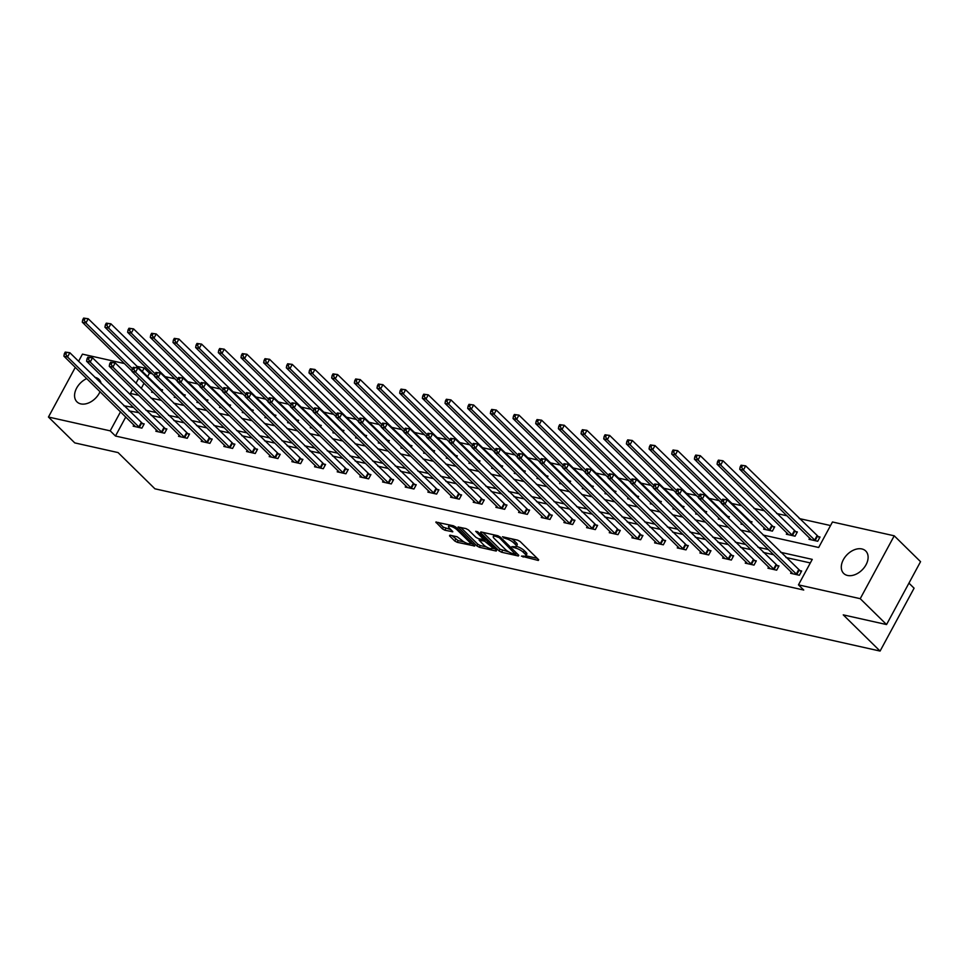 <?xml version="1.0" encoding="UTF-8"?>
<svg xmlns="http://www.w3.org/2000/svg" width="969" height="969" viewBox="0 0 969 969"><rect width="100%" height="100%" fill="white"/><g stroke="black" fill="none" stroke-linecap="round" stroke-linejoin="round"><path stroke-width="1.45" d="M521.419 556.133L538.292 560.457L538.691 559.767L520.087 541.477L517.628 540.145L502.475 536.753L505.879 538.619A6.335 1.805 -151.6 0 1 513.752 542.894L515.302 544.408A6.335 1.805 -151.6 0 1 516.307 546.407A6.335 1.805 -151.6 0 1 514.042 546.637L511.802 546.686L515.484 548.066A6.335 1.805 -151.6 0 1 523.357 552.33L524.907 553.856A6.335 1.805 -151.6 0 1 525.913 555.843A6.335 1.805 -151.6 0 1 523.648 556.085L521.419 556.133M94.865 377.316A15.722 10.707 134.5 0 1 95.144 377.377A15.722 10.707 134.5 0 1 98.995 379.412A15.722 10.707 134.5 0 1 101.164 383.518M100.037 391.67A15.722 10.707 134.5 0 1 80.802 403.891A15.722 10.707 134.5 0 1 76.951 401.844A15.722 10.707 134.5 0 1 86.725 378.588M861.877 548.951A15.722 10.707 134.5 0 1 865.729 550.998A15.722 10.707 134.5 0 1 864.384 567.337A15.722 10.707 134.5 0 1 847.536 575.465A15.722 10.707 134.5 0 1 843.684 573.43A15.722 10.707 134.5 0 1 845.029 557.078A15.722 10.707 134.5 0 1 861.877 548.951M449.919 535.154L449.519 535.845L454.74 540.981L457.198 542.313L474.737 546.007L455.83 527.1L453.371 525.767L435.82 522.073L442.445 528.892L444.904 530.225L452.814 531.763L449.374 528.069A5.293 1.514 -151.6 0 1 448.538 526.409A5.293 1.514 -151.6 0 1 452.087 526.736A5.293 1.514 -151.6 0 1 457.005 529.777L469.25 541.816A5.293 1.514 -151.6 0 1 470.086 543.476A5.293 1.514 -151.6 0 1 466.537 543.149A5.293 1.514 -151.6 0 1 461.619 540.108L457.114 536.765L449.919 535.154L449.519 535.845M763.1 535.045L818.684 547.485L832.468 521.988L894.23 535.809L920.55 561.669L886.55 624.557L843.248 614.867L880.082 651.071L154.919 488.8L118.073 452.584L74.77 442.894L48.45 417.033L75.303 367.36M886.55 624.557L860.23 598.685L798.468 584.864L812.252 559.379L780.663 552.306M125.776 416.973L115.481 436.026L803.737 590.036L798.468 584.864M115.481 436.026L110.212 430.854L48.45 417.033M499.108 550.901L501.567 552.233L518.391 556L518.79 555.31L500.186 537.032L497.727 535.7L480.89 531.933L480.503 532.623L499.108 550.901L500.016 549.205L508.895 551.979M496.213 551.046L479.376 547.279L476.918 545.947L458.01 527.039L465.919 528.577L468.378 529.91L475.924 537.323L478.383 538.655L483.87 539.66L475.694 531.315L477.693 531.763L496.6 550.344L496.213 551.046L496.6 550.344M880.082 651.071L914.082 588.195L908.946 583.132M810.326 562.941L785.932 557.478M773.722 554.752L763.257 552.403M751.048 549.677L740.582 547.34M728.385 544.602L717.92 542.265M705.711 539.527L695.245 537.189M683.036 534.452L672.571 532.114M660.374 529.389L649.908 527.039M637.699 524.314L627.234 521.964M615.024 519.239L604.559 516.889M592.362 514.164L581.897 511.826M569.687 509.088L559.222 506.751M547.013 504.013L536.547 501.676M524.35 498.938L513.885 496.6M501.676 493.875L491.21 491.525M479.001 488.8L468.536 486.45M456.338 483.725L445.873 481.387M433.664 478.65L423.199 476.312M410.989 473.575L400.524 471.237M388.327 468.499L377.862 466.162M365.652 463.436L355.187 461.087M342.978 458.361L332.512 456.011M320.315 453.286L309.85 450.948M297.64 448.211L287.175 445.873M274.966 443.136L264.501 440.798M252.303 438.061L241.838 435.723M229.629 432.998L219.164 430.648M206.954 427.923L196.489 425.573M184.292 422.847L173.826 420.51M161.617 417.772L151.152 415.435M138.942 412.697L129.047 410.917M791.31 572.037L790.631 573.297L799.352 575.247L801.654 570.995L799.292 570.475M768.647 566.962L767.957 568.222L776.678 570.172L778.979 565.932L776.629 565.399M745.973 561.887L745.294 563.146L754.003 565.109L756.304 560.857L753.955 560.324M723.298 556.824L722.62 558.083L731.341 560.034L733.63 555.782L731.28 555.249M700.635 551.749L699.945 553.008L708.666 554.958L710.967 550.707L708.618 550.186M677.961 546.673L677.283 547.933L685.991 549.883L688.293 545.632L685.943 545.111M655.286 541.598L654.608 542.858L663.329 544.808L665.618 540.557L663.268 540.036M632.624 536.523L631.933 537.783L640.654 539.733L642.956 535.494L640.606 534.961M609.949 531.448L609.271 532.708L617.98 534.658L620.281 530.418L617.931 529.886M587.275 526.373L586.596 527.645L595.317 529.595L597.607 525.343L595.257 524.81M564.612 521.31L563.922 522.57L572.643 524.52L574.944 520.268L572.594 519.747M541.937 516.235L541.259 517.494L549.968 519.445L552.269 515.193L549.92 514.672M519.263 511.16L518.585 512.419L527.306 514.369L529.595 510.118L527.245 509.597M496.6 506.084L495.91 507.344L504.631 509.294L506.932 505.043L504.583 504.522M473.926 501.009L473.247 502.269L481.956 504.219L484.258 499.98L481.908 499.447M451.251 495.934L450.573 497.206L459.294 499.156L461.583 494.905L459.233 494.372M428.589 490.871L427.898 492.131L436.619 494.081L438.921 489.829L436.571 489.309M405.914 485.796L405.236 487.056L413.945 489.006L416.246 484.754L413.896 484.234M383.239 480.721L382.561 481.981L391.282 483.931L393.571 479.679L391.222 479.158M360.565 475.646L359.887 476.905L368.608 478.856L370.909 474.604L368.559 474.083M337.902 470.571L337.224 471.83L345.933 473.78L348.234 469.541L345.885 469.008M315.228 465.495L314.55 466.755L323.271 468.717L325.56 464.466L323.21 463.933M292.553 460.432L291.875 461.692L300.596 463.642L302.897 459.391L300.547 458.858M269.891 455.357L269.212 456.617L277.921 458.567L280.223 454.316L277.873 453.795M247.216 450.282L246.538 451.542L255.259 453.492L257.548 449.241L255.198 448.72M224.542 445.207L223.863 446.467L232.584 448.417L234.886 444.165L232.536 443.645M201.879 440.132L201.201 441.392L209.91 443.342L212.211 439.102L209.861 438.569M179.204 435.057L178.526 436.316L187.247 438.279L189.536 434.027L187.187 433.494M156.53 429.994L155.852 431.253L164.573 433.204L166.874 428.952L164.524 428.419M133.867 424.919L133.189 426.178L141.898 428.128L144.199 423.877L141.849 423.356M830.542 525.549L799.28 518.56M787.082 515.823L776.617 513.485M764.408 510.748L753.943 508.41M741.733 505.673L731.268 503.335M719.071 500.61L708.605 498.26M696.396 495.534L685.931 493.185M673.721 490.459L663.256 488.122M651.059 485.384L640.594 483.046M628.384 480.309L617.919 477.971M605.71 475.234L595.245 472.896M583.047 470.171L572.582 467.821M560.373 465.096L549.908 462.746M537.698 460.021L527.233 457.683M515.036 454.945L504.57 452.608M492.361 449.87L481.896 447.533M469.686 444.795L459.221 442.458M447.024 439.732L436.559 437.382M424.349 434.657L413.884 432.307M401.675 429.582L391.21 427.244M379.012 424.507L368.547 422.169M356.338 419.432L345.872 417.094M333.663 414.357L323.198 412.019M311.001 409.293L300.535 406.944M288.326 404.218L277.861 401.869M265.651 399.143L255.186 396.805M242.989 394.068L232.524 391.73M220.314 388.993L209.849 386.655M197.64 383.918L187.174 381.58M174.977 378.843L164.512 376.505M152.303 373.78L149.48 373.138L147.433 376.929M144.006 383.264L141.208 388.448M809.696 538.049L809.006 539.309L817.727 541.259L820.028 537.008L817.679 536.487M787.022 532.974L786.344 534.234L795.052 536.184L797.354 531.933L795.004 531.412M764.347 527.899L763.669 529.159L772.39 531.109L774.679 526.87L772.329 526.337M751.181 523.333L752.017 521.794L749.667 521.261M741.527 523.103L740.994 524.084L742.969 524.532M728.506 518.258L729.342 516.719L726.992 516.186M718.853 518.04L718.332 519.021L720.306 519.457M705.844 513.182L706.667 511.644L704.318 511.123M696.19 512.964L695.657 513.945L697.632 514.382M683.169 508.107L684.005 506.569L681.655 506.048M673.516 507.889L672.983 508.87L674.957 509.306M660.495 503.044L661.33 501.494L658.981 500.973M650.841 502.814L650.32 503.795L652.294 504.243M637.832 497.969L638.656 496.419L636.306 495.898M628.178 497.739L627.646 498.72L629.62 499.168M615.158 492.894L615.993 491.356L613.643 490.823M605.504 492.664L604.971 493.645L606.945 494.093M592.483 487.819L593.319 486.281L590.969 485.748M582.829 487.601L582.308 488.57L584.283 489.018M569.82 482.744L570.644 481.205L568.294 480.672M560.167 482.526L559.634 483.507L561.608 483.943M547.146 477.669L547.982 476.13L545.632 475.609M537.492 477.451L536.959 478.432L538.934 478.868M524.471 472.606L525.307 471.055L522.957 470.534M514.818 472.375L514.297 473.356L516.271 473.793M501.809 467.53L502.632 465.98L500.283 465.459M492.155 467.3L491.622 468.281L493.596 468.73M479.134 462.455L479.97 460.917L477.62 460.384M469.481 462.225L468.948 463.206L470.922 463.654M456.46 457.38L457.295 455.842L454.945 455.309M446.806 457.162L446.285 458.131L448.259 458.579M433.797 452.305L434.621 450.767L432.271 450.234M424.143 452.087L423.61 453.068L425.585 453.504M411.122 447.23L411.958 445.692L409.608 445.171M401.469 447.012L400.936 447.993L402.91 448.429M388.448 442.155L389.284 440.616L386.934 440.096M378.794 441.937L378.273 442.918L380.248 443.354M365.785 437.092L366.609 435.541L364.259 435.02M356.132 436.862L355.599 437.843L357.573 438.291M343.111 432.017L343.947 430.478L341.597 429.945M333.457 431.786L332.924 432.768L334.899 433.216M320.436 426.941L321.272 425.403L318.922 424.87M310.783 426.723L310.262 427.692L312.236 428.141M297.774 421.866L298.597 420.328L296.248 419.795M288.12 421.648L287.587 422.629L289.561 423.065M275.099 416.791L275.935 415.253L273.585 414.732M265.445 416.573L264.912 417.554L266.887 417.99M252.424 411.716L253.26 410.178L250.91 409.657M242.771 411.498L242.25 412.479L244.224 412.915M229.762 406.653L230.586 405.103L228.236 404.582M220.108 406.423L219.575 407.404L221.55 407.852M207.087 401.578L207.923 400.04L205.573 399.507M197.434 401.348L196.901 402.329L198.875 402.777M184.413 396.503L185.249 394.964L182.899 394.431M174.759 396.273L174.238 397.254L176.213 397.702M161.75 391.428L162.574 389.889L160.224 389.356M152.097 391.21L151.564 392.191L153.538 392.627M894.23 535.809L860.23 598.685M78.574 361.316L82.45 354.145L124.371 363.532M136.568 366.258L144.211 367.966L142.164 371.757M149.48 373.138L144.211 367.966M132.668 389.32L130.427 393.462L138.785 395.328M150.982 398.065L161.448 400.403M173.657 403.14L184.122 405.478M196.332 408.215L206.797 410.553M218.994 413.278L229.459 415.628M241.669 418.354L252.134 420.703M264.343 423.429L274.808 425.766M287.006 428.504L297.471 430.842M309.68 433.579L320.145 435.917M332.355 438.654L342.82 440.992M355.017 443.717L365.483 446.067M377.692 448.792L388.157 451.142M400.367 453.867L410.832 456.205M423.029 458.943L433.494 461.28M445.704 464.018L456.169 466.355M468.378 469.093L478.843 471.431M491.041 474.156L501.506 476.506M513.715 479.231L524.181 481.581M536.39 484.306L546.855 486.644M559.052 489.381L569.518 491.719M581.727 494.456L592.192 496.794M604.402 499.532L614.867 501.869M627.064 504.595L637.529 506.944M649.739 509.67L660.204 512.02M672.413 514.745L682.879 517.083M695.076 519.82L705.541 522.158M717.75 524.895L728.216 527.233M740.425 529.97L750.89 532.308M138.749 378.092L135.939 383.276M133.686 407.525L123.79 405.745M120.519 411.801L110.212 430.854M768.453 549.58L757.988 547.231M745.791 544.505L735.326 542.155M723.116 539.43L712.651 537.092M700.442 534.355L689.976 532.017M677.779 529.28L667.314 526.942M655.105 524.205L644.639 521.867M632.43 519.142L621.965 516.792M609.767 514.067L599.302 511.717M587.093 508.991L576.628 506.654M564.418 503.916L553.953 501.579M541.756 498.841L531.291 496.503M519.081 493.766L508.616 491.428M496.407 488.703L485.941 486.353M473.744 483.628L463.279 481.278M451.069 478.553L440.604 476.215M428.395 473.478L417.93 471.14M405.732 468.402L395.267 466.065M383.058 463.327L372.593 460.99M360.383 458.264L349.918 455.914M337.721 453.189L327.256 450.839M315.046 448.114L304.581 445.764M292.372 443.039L281.906 440.701M269.709 437.964L259.244 435.626M247.034 432.889L236.569 430.551M224.36 427.813L213.895 425.476M201.697 422.75L191.232 420.401M179.023 417.675L168.558 415.326M156.348 412.6L145.883 410.262M129.265 410.529L123.996 405.357M525.913 555.843L526.833 554.147A6.335 1.805 -151.6 0 0 525.828 552.16L524.907 553.856M516.332 546.346L516.404 546.359A6.335 1.805 -151.6 0 1 524.277 550.634L525.828 552.16M516.307 546.407L517.228 544.699A6.335 1.805 -151.6 0 0 516.223 542.713L515.302 544.408M511.22 538.716A6.335 1.805 -151.6 0 1 514.672 541.187L516.223 542.713M525.949 555.794L537.214 558.314M482.901 532.381L500.016 549.205M516.186 553.602L517.313 553.856M515.375 554.232L499.326 537.698L495.534 536.305A6.335 1.805 -151.6 0 0 493.269 536.535A6.335 1.805 -151.6 0 0 494.275 538.534L505.443 549.496A6.335 1.805 -151.6 0 0 513.316 553.771L515.375 554.232M495.135 548.89L492.288 548.26M486.365 546.928L480.297 545.571L479.376 547.279M460.711 527.415L477.838 544.239L480.297 545.571M483.749 545.014A5.293 1.514 -151.6 0 0 488.667 548.054A5.293 1.514 -151.6 0 0 492.216 548.393A5.293 1.514 -151.6 0 0 491.38 546.722L484.609 541.15L479.122 540.157L483.749 545.014M484.149 539.139L485.517 539.454L484.609 541.15M438.533 522.448L443.366 527.197L451.021 529.692M451.917 535.603L458.119 540.617L464.127 541.962M470.183 543.306L472.945 543.936M741.067 465.217L740.146 466.925L741.6 467.24L742.52 465.544L741.067 465.217L745.67 465.859L743.368 470.11L739.735 469.299L811.356 539.83M819.58 537.843L745.67 465.859L742.52 465.544M815.377 540.738L743.368 470.11L741.6 467.24M739.735 469.299L740.146 466.925M722.692 499.217L721.772 500.912L723.225 501.239L724.146 499.532L722.692 499.217L727.295 499.847L724.994 504.098L797.002 574.726M723.225 501.239L724.994 504.098L721.36 503.286L792.981 573.83M724.146 499.532L727.295 499.847L801.206 571.831M721.772 500.912L721.36 503.286M718.392 460.142L717.472 461.85L718.925 462.177L719.846 460.469L718.392 460.142L722.995 460.784L720.694 465.035L717.072 464.224L788.693 534.755M796.906 532.768L722.995 460.784L719.846 460.469M792.703 535.663L720.694 465.035L718.925 462.177M717.072 464.224L717.472 461.85M695.73 455.079L694.809 456.774L696.263 457.102L697.183 455.394L695.73 455.079L700.321 455.709L698.031 459.96L694.398 459.149L766.019 529.692M774.231 527.693L700.321 455.709L697.183 455.394M770.04 530.588L698.031 459.96L696.263 457.102M694.398 459.149L694.809 456.774M700.018 494.142L699.097 495.837L700.551 496.164L701.471 494.469L700.018 494.142L704.62 494.771L702.319 499.023L774.328 569.651M700.551 496.164L702.319 499.023L698.685 498.211L770.319 568.755M701.471 494.469L704.62 494.771L778.531 566.756M699.097 495.837L698.685 498.211M677.343 489.066L676.423 490.762L677.876 491.089L678.797 489.393L677.343 489.066L681.946 489.708L679.657 493.948L751.653 564.576M677.876 491.089L679.657 493.948L676.023 493.136L747.644 563.679M678.797 489.393L681.946 489.708L755.856 561.681M676.423 490.762L676.023 493.136M673.055 450.004L672.135 451.699L673.588 452.026L674.509 450.331L673.055 450.004L677.658 450.646L675.357 454.885L671.723 454.073L721.42 502.923M751.569 522.618L677.658 450.646L674.509 450.331M721.917 500.646L675.357 454.885L673.588 452.026M671.723 454.073L672.135 451.699M650.381 444.928L649.46 446.624L650.914 446.951L651.834 445.255L650.381 444.928L654.983 445.57L652.682 449.822L649.06 448.998L698.746 497.848M728.894 517.543L654.983 445.57L651.834 445.255M699.243 495.571L652.682 449.822L650.914 446.951M649.06 448.998L649.46 446.624M627.718 439.853L626.798 441.549L628.251 441.876L629.172 440.18L627.718 439.853L632.309 440.495L630.02 444.747L626.386 443.935L676.083 492.773M706.219 512.468L632.309 440.495L629.172 440.18M676.568 490.496L630.02 444.747L628.251 441.876M626.386 443.935L626.798 441.549M654.681 483.991L653.76 485.687L655.214 486.014L656.134 484.318L654.681 483.991L659.271 484.633L656.982 488.885L728.991 559.501M655.214 486.014L656.982 488.885L653.348 488.061L724.969 558.604M656.134 484.318L659.271 484.633L733.182 556.606M653.76 485.687L653.348 488.061M632.006 478.916L631.085 480.612L632.539 480.939L633.46 479.243L632.006 478.916L636.609 479.558L634.307 483.81L706.316 554.425M632.539 480.939L634.307 483.81L630.674 482.998L702.295 553.529M633.46 479.243L636.609 479.558L710.519 551.531M631.085 480.612L630.674 482.998M609.331 473.841L608.411 475.549L609.864 475.876L610.785 474.168L609.331 473.841L613.934 474.483L611.633 478.734L683.642 549.362M609.864 475.876L611.633 478.734L608.011 477.923L679.632 548.454M610.785 474.168L613.934 474.483L687.845 546.468M608.411 475.549L608.011 477.923M605.044 434.778L604.123 436.486L605.577 436.801L606.497 435.105L605.044 434.778L609.646 435.42L607.345 439.672L603.711 438.86L653.409 487.698M683.557 507.405L609.646 435.42L606.497 435.105M653.905 485.421L607.345 439.672L605.577 436.801M603.711 438.86L604.123 436.486M586.669 468.778L585.748 470.474L587.202 470.801L588.122 469.093L586.669 468.778L591.26 469.408L588.97 473.659L660.979 544.287M587.202 470.801L588.97 473.659L585.337 472.848L656.958 543.391M588.122 469.093L591.26 469.408L665.17 541.392M585.748 470.474L585.337 472.848M582.369 429.703L581.448 431.411L582.902 431.738L583.822 430.03L582.369 429.703L586.972 430.345L584.67 434.596L581.049 433.785L630.734 482.623M660.882 502.33L586.972 430.345L583.822 430.03M631.231 480.345L584.67 434.596L582.902 431.738M581.049 433.785L581.448 431.411M563.994 463.703L563.074 465.399L564.527 465.726L565.448 464.03L563.994 463.703L568.597 464.333L566.296 468.584L638.305 539.212M564.527 465.726L566.296 468.584L562.662 467.773L634.283 538.316M565.448 464.03L568.597 464.333L642.508 536.317M563.074 465.399L562.662 467.773M559.707 424.64L558.786 426.336L560.239 426.663L561.16 424.955L559.707 424.64L564.297 425.27L562.008 429.521L558.374 428.71L608.072 477.547M638.208 497.254L564.297 425.27L561.16 424.955M608.556 475.282L562.008 429.521L560.239 426.663M558.374 428.71L558.786 426.336M541.32 458.628L540.399 460.323L541.853 460.65L542.773 458.955L541.32 458.628L545.922 459.27L543.621 463.509L615.63 534.137M541.853 460.65L543.621 463.509L539.999 462.697L611.621 533.241M542.773 458.955L545.922 459.27L619.833 531.242M540.399 460.323L539.999 462.697M537.032 419.565L536.111 421.261L537.565 421.588L538.485 419.892L537.032 419.565L541.635 420.207L539.333 424.446L535.7 423.635L585.397 472.484M615.545 492.179L541.635 420.207L538.485 419.892M585.894 470.207L539.333 424.446L537.565 421.588M535.7 423.635L536.111 421.261M518.657 453.553L517.737 455.248L519.19 455.575L520.111 453.88L518.657 453.553L523.248 454.195L520.959 458.446L592.967 529.062M519.19 455.575L520.959 458.446L517.325 457.622L588.946 528.166M520.111 453.88L523.248 454.195L597.158 526.167M517.737 455.248L517.325 457.622M514.357 414.49L513.437 416.185L514.89 416.513L515.811 414.817L514.357 414.49L518.96 415.132L516.659 419.371L513.037 418.56L562.723 467.409M592.871 487.104L518.96 415.132L515.811 414.817M563.219 465.132L516.659 419.371L514.89 416.513M513.037 418.56L513.437 416.185M495.983 448.477L495.062 450.173L496.516 450.5L497.436 448.804L495.983 448.477L500.585 449.119L498.284 453.371L570.293 523.987M496.516 450.5L498.284 453.371L494.65 452.559L566.271 523.09M497.436 448.804L500.585 449.119L574.496 521.092M495.062 450.173L494.65 452.559M491.695 409.415L490.774 411.11L492.228 411.437L493.148 409.742L491.695 409.415L496.285 410.057L493.996 414.308L490.362 413.497L540.06 462.334M570.196 482.029L496.285 410.057L493.148 409.742M540.545 460.057L493.996 414.308L492.228 411.437M490.362 413.497L490.774 411.11M473.308 443.402L472.387 445.11L473.841 445.425L474.762 443.729L473.308 443.402L477.911 444.044L475.609 448.296L547.618 518.912M473.841 445.425L475.609 448.296L471.988 447.484L543.609 518.015M474.762 443.729L477.911 444.044L551.821 516.029M472.387 445.11L471.988 447.484M469.02 404.339L468.1 406.047L469.553 406.362L470.474 404.667L469.02 404.339L473.623 404.981L471.322 409.233L467.688 408.421L517.385 457.259M547.533 476.966L473.623 404.981L470.474 404.667M517.882 454.982L471.322 409.233L469.553 406.362M467.688 408.421L468.1 406.047M450.646 438.327L449.725 440.035L451.179 440.362L452.099 438.654L450.646 438.327L455.236 438.969L452.947 443.221L524.956 513.849M451.179 440.362L452.947 443.221L449.313 442.409L520.934 512.94M452.099 438.654L455.236 438.969L529.147 510.954M449.725 440.035L449.313 442.409M446.346 399.264L445.425 400.972L446.879 401.299L447.799 399.591L446.346 399.264L450.948 399.906L448.647 404.158L445.025 403.346L494.711 452.184M524.859 471.891L450.948 399.906L447.799 399.591M495.207 449.907L448.647 404.158L446.879 401.299M445.025 403.346L445.425 400.972M427.971 433.264L427.05 434.96L428.504 435.287L429.424 433.579L427.971 433.264L432.574 433.894L430.272 438.145L502.281 508.773M428.504 435.287L430.272 438.145L426.639 437.334L498.26 507.877M429.424 433.579L432.574 433.894L506.484 505.879M427.05 434.96L426.639 437.334M423.683 394.201L422.763 395.897L424.216 396.224L425.137 394.516L423.683 394.201L428.274 394.831L425.985 399.083L422.351 398.271L472.048 447.109M502.184 466.816L428.274 394.831L425.137 394.516M472.533 444.844L425.985 399.083L424.216 396.224M422.351 398.271L422.763 395.897M405.296 428.189L404.376 429.885L405.829 430.212L406.75 428.516L405.296 428.189L409.899 428.831L407.598 433.07L479.607 503.698M405.829 430.212L407.598 433.07L403.976 432.259L475.597 502.802M406.75 428.516L409.899 428.831L483.81 500.803M404.376 429.885L403.976 432.259M401.009 389.126L400.088 390.822L401.541 391.149L402.462 389.453L401.009 389.126L405.611 389.768L403.31 394.008L399.676 393.196L449.374 442.046M479.522 461.741L405.611 389.768L402.462 389.453M449.87 439.769L403.31 394.008L401.541 391.149M399.676 393.196L400.088 390.822M382.634 423.114L381.713 424.81L383.167 425.137L384.087 423.441L382.634 423.114L387.225 423.756L384.935 428.007L456.944 498.623M383.167 425.137L384.935 428.007L381.301 427.184L452.923 497.727M384.087 423.441L387.225 423.756L461.135 495.728M381.713 424.81L381.301 427.184M378.334 384.051L377.413 385.747L378.867 386.074L379.787 384.378L378.334 384.051L382.937 384.693L380.635 388.932L377.002 388.121L426.699 436.971M456.847 456.665L382.937 384.693L379.787 384.378M427.196 434.693L380.635 388.932L378.867 386.074M377.002 388.121L377.413 385.747M359.959 418.039L359.039 419.734L360.492 420.061L361.413 418.366L359.959 418.039L364.562 418.681L362.261 422.932L434.269 493.548M360.492 420.061L362.261 422.932L358.627 422.121L430.248 492.652M361.413 418.366L364.562 418.681L438.472 490.653M359.039 419.734L358.627 422.121M355.671 378.976L354.751 380.672L356.204 380.999L357.125 379.303L355.671 378.976L360.262 379.618L357.973 383.869L354.339 383.046L404.037 431.895M434.173 451.59L360.262 379.618L357.125 379.303M404.521 429.618L357.973 383.869L356.204 380.999M354.339 383.046L354.751 380.672M337.285 412.964L336.364 414.671L337.818 414.986L338.738 413.291L337.285 412.964L341.887 413.606L339.586 417.857L411.595 488.473M337.818 414.986L339.586 417.857L335.964 417.045L407.586 487.577M338.738 413.291L341.887 413.606L415.798 485.59M336.364 414.671L335.964 417.045M332.997 373.901L332.076 375.609L333.53 375.924L334.45 374.228L332.997 373.901L337.6 374.543L335.298 378.794L331.664 377.983L381.362 426.82M411.51 446.527L337.6 374.543L334.45 374.228M381.859 424.543L335.298 378.794L333.53 375.924M331.664 377.983L332.076 375.609M314.622 407.888L313.702 409.596L315.155 409.923L316.076 408.215L314.622 407.888L319.213 408.53L316.924 412.782L388.932 483.41M315.155 409.923L316.924 412.782L313.29 411.97L384.911 482.501M316.076 408.215L319.213 408.53L393.123 480.515M313.702 409.596L313.29 411.97M310.322 368.826L309.402 370.533L310.855 370.861L311.776 369.153L310.322 368.826L314.925 369.468L312.624 373.719L308.99 372.908L358.687 421.745M388.835 441.452L314.925 369.468L311.776 369.153M359.184 419.468L312.624 373.719L310.855 370.861M308.99 372.908L309.402 370.533M291.948 402.825L291.027 404.521L292.481 404.848L293.401 403.14L291.948 402.825L296.55 403.455L294.249 407.707L366.258 478.335M292.481 404.848L294.249 407.707L290.615 406.895L362.236 477.438M293.401 403.14L296.55 403.455L370.461 475.44M291.027 404.521L290.615 406.895M287.66 363.763L286.739 365.458L288.193 365.785L289.113 364.078L287.66 363.763L292.25 364.392L289.961 368.644L286.327 367.832L336.025 416.67M366.161 436.377L292.25 364.392L289.113 364.078M336.509 414.405L289.961 368.644L288.193 365.785M286.327 367.832L286.739 365.458M269.273 397.75L268.352 399.446L269.806 399.773L270.726 398.077L269.273 397.75L273.876 398.392L271.574 402.632L343.583 473.26M269.806 399.773L271.574 402.632L267.941 401.82L339.574 472.363M270.726 398.077L273.876 398.392L347.786 470.365M268.352 399.446L267.941 401.82M264.985 358.687L264.065 360.383L265.518 360.71L266.439 359.014L264.985 358.687L269.588 359.317L267.287 363.569L263.653 362.757L313.35 411.607M343.498 431.302L269.588 359.317L266.439 359.014M313.847 409.33L267.287 363.569L265.518 360.71M263.653 362.757L264.065 360.383M246.61 392.675L245.69 394.371L247.143 394.698L248.064 393.002L246.61 392.675L251.201 393.317L248.912 397.556L320.921 468.184M247.143 394.698L248.912 397.556L245.278 396.745L316.899 467.288M248.064 393.002L251.201 393.317L325.112 465.29M245.69 394.371L245.278 396.745M242.311 353.612L241.39 355.308L242.844 355.635L243.764 353.939L242.311 353.612L246.913 354.254L244.612 358.494L240.978 357.682L290.676 406.532M320.824 426.227L246.913 354.254L243.764 353.939M291.172 404.255L244.612 358.494L242.844 355.635M240.978 357.682L241.39 355.308M223.936 387.6L223.015 389.296L224.469 389.623L225.389 387.927L223.936 387.6L228.539 388.242L226.237 392.493L298.246 463.109M224.469 389.623L226.237 392.493L222.604 391.682L294.225 462.213M225.389 387.927L228.539 388.242L302.449 460.214M223.015 389.296L222.604 391.682M219.648 348.537L218.728 350.233L220.181 350.56L221.102 348.864L219.648 348.537L224.239 349.179L221.949 353.431L218.316 352.607L268.013 401.457M298.149 421.152L224.239 349.179L221.102 348.864M268.498 399.18L221.949 353.431L220.181 350.56M218.316 352.607L218.728 350.233M201.261 382.525L200.341 384.233L201.794 384.548L202.715 382.852L201.261 382.525L205.864 383.167L203.563 387.418L275.571 458.034M201.794 384.548L203.563 387.418L199.929 386.607L271.562 457.138M202.715 382.852L205.864 383.167L279.775 455.151M200.341 384.233L199.929 386.607M196.973 343.462L196.053 345.158L197.506 345.485L198.427 343.789L196.973 343.462L201.576 344.104L199.275 348.356L195.641 347.544L245.339 396.382M275.487 416.076L201.576 344.104L198.427 343.789M245.835 394.104L199.275 348.356L197.506 345.485M195.641 347.544L196.053 345.158M178.599 377.45L177.678 379.158L179.132 379.485L180.052 377.777L178.599 377.45L183.189 378.092L180.9 382.343L252.909 452.971M179.132 379.485L180.9 382.343L177.266 381.532L248.888 452.063M180.052 377.777L183.189 378.092L257.1 450.076M177.678 379.158L177.266 381.532M174.299 338.387L173.378 340.095L174.832 340.41L175.752 338.714L174.299 338.387L178.902 339.029L176.6 343.28L172.966 342.469L222.664 391.306M252.812 411.013L178.902 339.029L175.752 338.714M223.161 389.029L176.6 343.28L174.832 340.41M172.966 342.469L173.378 340.095M155.924 372.387L155.004 374.082L156.457 374.409L157.378 372.702L155.924 372.387L160.527 373.017L158.226 377.268L230.234 447.896M156.457 374.409L158.226 377.268L154.592 376.457L226.213 447M157.378 372.702L160.527 373.017L234.437 445.001M155.004 374.082L154.592 376.457M151.636 333.312L150.716 335.02L152.169 335.347L153.09 333.639L151.636 333.312L156.227 333.954L153.938 338.205L150.304 337.394L200.002 386.231M230.137 405.938L156.227 333.954L153.09 333.639M200.486 383.966L153.938 338.205L152.169 335.347M150.304 337.394L150.716 335.02M133.25 367.312L132.329 369.007L133.783 369.334L134.703 367.639L133.25 367.312L137.852 367.941L135.551 372.193L207.56 442.821M133.783 369.334L135.551 372.193L131.917 371.381L203.551 441.925M134.703 367.639L137.852 367.941L211.763 439.926M132.329 369.007L131.917 371.381M128.962 328.249L128.041 329.944L129.495 330.272L130.415 328.564L128.962 328.249L133.565 328.879L131.263 333.13L127.629 332.319L177.327 381.156M207.475 400.863L133.565 328.879L130.415 328.564M177.824 378.891L131.263 333.13L129.495 330.272M127.629 332.319L128.041 329.944M110.587 362.236L109.667 363.932L111.12 364.259L112.041 362.563L110.587 362.236L115.178 362.878L112.888 367.118L184.897 437.746M111.12 364.259L112.888 367.118L109.255 366.306L180.876 436.849M112.041 362.563L115.178 362.878L189.088 434.851M109.667 363.932L109.255 366.306M106.287 323.174L105.367 324.869L106.82 325.196L107.741 323.501L106.287 323.174L110.89 323.816L108.589 328.055L104.955 327.243L154.652 376.093M184.8 395.788L110.89 323.816L107.741 323.501M155.149 373.816L108.589 328.055L106.82 325.196M104.955 327.243L105.367 324.869M87.913 357.161L86.992 358.857L88.445 359.184L89.366 357.488L87.913 357.161L92.515 357.803L90.214 362.055L162.223 432.671M88.445 359.184L90.214 362.055L86.58 361.231L158.201 431.774M89.366 357.488L92.515 357.803L166.426 429.776M86.992 358.857L86.58 361.231M83.625 318.098L82.704 319.794L84.158 320.121L85.078 318.426L83.625 318.098L88.215 318.74L85.926 322.992L82.292 322.168L131.99 371.018M162.126 390.713L88.215 318.74L85.078 318.426M132.474 368.741L85.926 322.992L84.158 320.121M82.292 322.168L82.704 319.794M65.238 352.086L64.317 353.782L65.771 354.109L66.691 352.413L65.238 352.086L69.841 352.728L67.539 356.98L139.548 427.595M65.771 354.109L67.539 356.98L63.906 356.168L135.539 426.699M66.691 352.413L69.841 352.728L143.751 424.701M64.317 353.782L63.906 356.168M523.672 556.085L523.139 557.066M504.449 537.201L503.916 538.183M514.054 546.649L513.522 547.618M524.277 550.634L523.357 552.33M516.404 546.359L515.484 548.066M514.672 541.187L513.752 542.894M506.412 537.638L505.879 538.619M538.679 559.755L538.292 560.457M480.878 531.92L480.503 532.623M518.778 555.298L518.391 556M502.475 550.537L501.567 552.233M516.186 552.754L515.653 553.747M499.847 536.741L499.326 537.698M498.127 535.809L497.606 536.765M496.067 535.324L495.534 536.305M477.838 544.239L476.918 545.947M458.7 526.966L458.325 527.657M484.088 538.037L483.555 539.03M491.913 545.741L491.38 546.722M487.601 541.501L487.068 542.483M480.358 539.103L479.825 540.084M469.783 540.823L469.25 541.816M457.538 528.783L457.005 529.777M452.487 531.133L452.111 531.836M445.825 528.529L444.904 530.225M443.366 527.197L442.445 528.892M436.522 522L436.135 522.703M474.41 545.365L474.035 546.08M458.119 540.617L457.198 542.313M455.66 539.273L454.74 540.981M817.436 536.317L815.135 540.557M816.94 535.905L814.638 540.157M796.264 574.145L798.553 569.893M796.76 574.556L799.05 570.305M794.762 531.242L792.46 535.494M794.265 530.83L791.964 535.082M772.087 526.167L769.798 530.418M771.59 525.755L769.301 530.007M773.589 569.069L775.89 564.818M774.086 569.481L776.387 565.23M750.914 563.994L753.216 559.743M751.411 564.406L753.712 560.155M728.252 558.919L730.541 554.668M728.749 559.331L731.038 555.08M705.577 553.844L707.879 549.605M706.074 554.256L708.375 550.004M682.903 548.781L685.204 544.53M683.399 549.181L685.701 544.941M660.24 543.706L662.53 539.454M660.737 544.118L663.026 539.866M637.566 538.631L639.867 534.379M638.062 539.043L640.364 534.791M614.891 533.556L617.192 529.304M615.388 533.967L617.689 529.716M592.229 528.48L594.518 524.229M592.725 528.892L595.014 524.641M569.554 523.405L571.855 519.166M570.051 523.817L572.352 519.566M546.879 518.342L549.181 514.091M547.376 518.742L549.677 514.503M524.217 513.267L526.506 509.016M524.713 513.679L527.003 509.428M501.542 508.192L503.844 503.941M502.039 508.604L504.34 504.352M478.868 503.117L481.169 498.865M479.364 503.529L481.666 499.277M456.205 498.042L458.494 493.79M456.702 498.454L458.991 494.202M433.531 492.967L435.832 488.727M434.027 493.378L436.329 489.127M410.856 487.904L413.157 483.652M411.353 488.303L413.654 484.064M388.194 482.828L390.483 478.577M388.69 483.228L390.979 478.989M365.519 477.753L367.82 473.502M366.016 478.165L368.317 473.914M342.844 472.678L345.146 468.427M343.341 473.09L345.642 468.839M320.182 467.603L322.471 463.352M320.678 468.015L322.968 463.763M297.507 462.528L299.809 458.289M298.004 462.94L300.305 458.688M274.833 457.453L277.134 453.213M275.329 457.865L277.631 453.625M252.17 452.39L254.459 448.138M252.667 452.789L254.956 448.55M229.496 447.315L231.797 443.063M229.992 447.726L232.294 443.475M206.821 442.239L209.122 437.988M207.318 442.651L209.619 438.4M184.158 437.164L186.448 432.913M184.655 437.576L186.944 433.325M161.484 432.089L163.785 427.838M161.98 432.501L164.282 428.25M138.809 427.014L141.111 422.775M139.306 427.426L141.607 423.174M516.489 553.045L515.871 554.183M494.166 534.9L493.269 536.535M484.512 538.461L483.87 539.66M493.051 546.855L492.216 548.393M479.764 538.97L479.122 540.157M470.922 541.937L470.086 543.476M449.362 524.871L448.538 526.409"/></g></svg>
